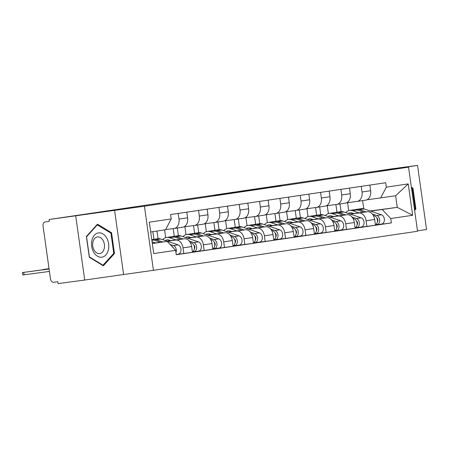 <?xml version="1.0" encoding="UTF-8"?>
<svg xmlns="http://www.w3.org/2000/svg" width="449" height="449" viewBox="0 0 449 449"><rect width="100%" height="100%" fill="white"/><g stroke="black" fill="none" stroke-linecap="round" stroke-linejoin="round"><path stroke-width="0.67" d="M281.315 185.746L256.486 189.057L281.315 185.746M214.717 195.472L239.598 191.919L214.717 195.472M144.415 206.214L49.081 219.505L390.905 168.964L417.542 165.406L378.692 171.153L408.545 167.163L144.415 206.214L153.423 270.304L417.548 231.252L408.545 167.163M261.183 188.715L236.977 191.948L261.183 188.715M258.978 189.063L217.08 194.888L258.978 189.063M75.718 215.947L84.726 280.036L58.089 283.594L57.826 281.725L53.678 282.275A3.772 2.7 -98.4 0 1 50.473 278.896L43.042 226.021A3.772 2.7 -98.4 0 1 45.169 221.929A3.772 2.7 -98.4 0 0 45.169 221.929L49.345 221.374L49.081 219.505M417.491 230.837L426.55 229.495L417.542 165.406M84.726 280.036L153.423 270.304M357.202 201.405L365.682 200.153A8.677 6.213 -98.4 0 0 365.744 200.142A8.677 6.213 -98.4 0 0 370.633 190.735L369.841 185.095M336.974 212.259L335.891 204.542M350.254 214.139L358.706 213.006A8.677 6.213 81.6 0 1 366.075 220.779L374.679 219.51A8.677 6.213 -98.4 0 0 367.31 211.737L349.996 214.05M374.679 219.51L375.476 225.207L355.12 228.047M361.237 186.363L362.029 192.004A8.677 6.213 81.6 0 1 357.14 201.416A8.677 6.213 81.6 0 1 357.078 201.421L346.521 202.836M320.754 214.656L319.671 206.955M366.075 220.779L366.872 226.481M327.27 205.698L328.382 213.606M336.862 204.413L345.348 203.156A8.677 6.213 -98.4 0 0 345.41 203.15A8.677 6.213 -98.4 0 0 350.293 193.738L349.502 188.097M316.635 215.262L315.552 207.55M334.78 231.055L355.142 228.215L354.34 222.513A8.677 6.213 -98.4 0 0 346.976 214.74L329.656 217.058M340.898 189.371L341.689 195.012A8.677 6.213 81.6 0 1 336.801 204.418A8.677 6.213 81.6 0 1 336.744 204.43L326.182 205.838M300.42 217.664L299.337 209.958M329.914 217.142L338.372 216.014A8.677 6.213 81.6 0 1 345.736 223.787L346.538 229.484M306.931 208.701L308.042 216.614M316.528 207.421L325.009 206.164A8.677 6.213 -98.4 0 0 325.07 206.158A8.677 6.213 -98.4 0 0 329.959 196.746L329.168 191.106M296.301 218.27L295.218 210.559M314.44 234.064L334.802 231.218L334 225.521A8.677 6.213 -98.4 0 0 326.636 217.748L309.316 220.061M320.564 192.38L321.355 198.02A8.677 6.213 81.6 0 1 316.466 207.427A8.677 6.213 81.6 0 1 316.405 207.438L305.848 208.847M280.081 220.672L278.997 212.966M309.58 220.15L318.032 219.022A8.677 6.213 81.6 0 1 325.396 226.796L326.199 232.492M286.597 211.709L287.708 219.623M296.188 210.424L304.669 209.172A8.677 6.213 -98.4 0 0 304.731 209.161A8.677 6.213 -98.4 0 0 309.619 199.754L308.828 194.114M275.961 221.278L274.878 213.561M294.106 237.072L314.463 234.226L313.666 228.53A8.677 6.213 -98.4 0 0 306.297 220.756L288.982 223.069M300.224 195.382L301.015 201.029A8.677 6.213 81.6 0 1 296.127 210.435A8.677 6.213 81.6 0 1 296.065 210.441L285.508 211.855M259.741 223.675L258.663 215.975M289.24 223.159L297.693 222.031A8.677 6.213 81.6 0 1 305.062 229.798L305.859 235.501M266.257 214.717L267.368 222.625M275.854 213.432L284.335 212.181A8.677 6.213 -98.4 0 0 284.397 212.169A8.677 6.213 -98.4 0 0 289.285 202.763L288.488 197.122M255.627 224.281L254.544 216.57M273.767 240.075L294.129 237.235L293.326 231.532A8.677 6.213 -98.4 0 0 285.962 223.765L268.642 226.077M279.884 198.391L280.681 204.031A8.677 6.213 81.6 0 1 275.793 213.443A8.677 6.213 81.6 0 1 275.731 213.449L265.168 214.863M239.407 226.683L238.324 218.983M268.906 226.161L277.359 225.033A8.677 6.213 81.6 0 1 284.722 232.807L285.525 238.503M245.917 217.72L247.034 225.634M255.515 216.44L263.995 215.183A8.677 6.213 -98.4 0 0 264.057 215.178A8.677 6.213 -98.4 0 0 268.945 205.765L268.154 200.125M235.287 227.289L234.204 219.578M253.432 243.083L273.789 240.243L272.992 234.541A8.677 6.213 -98.4 0 0 265.623 226.767L248.308 229.085M259.55 201.399L260.341 207.04A8.677 6.213 81.6 0 1 255.453 216.446A8.677 6.213 81.6 0 1 255.391 216.457L244.834 217.866M219.067 229.692L217.984 221.986M248.566 229.17L257.019 228.041A8.677 6.213 81.6 0 1 264.388 235.815L265.185 241.511M225.583 220.728L226.694 228.642M235.175 219.443L243.661 218.192A8.677 6.213 -98.4 0 0 243.723 218.18A8.677 6.213 -98.4 0 0 248.606 208.774L247.814 203.133M214.948 230.298L213.864 222.586M233.093 246.091L253.455 243.246L252.652 237.549A8.677 6.213 -98.4 0 0 245.289 229.776L227.969 232.088M239.21 204.407L240.002 210.048A8.677 6.213 81.6 0 1 235.119 219.454A8.677 6.213 81.6 0 1 235.057 219.466L224.494 220.874M198.733 232.7L197.65 224.994M228.227 232.178L236.685 231.05A8.677 6.213 81.6 0 1 244.048 238.823L244.851 244.52M205.244 223.737L206.355 231.645M214.841 222.451L223.321 221.2A8.677 6.213 -98.4 0 0 223.383 221.189A8.677 6.213 -98.4 0 0 228.272 211.782L227.48 206.142M194.613 233.306L193.53 225.589M212.753 249.094L233.115 246.254L232.313 240.557A8.677 6.213 -98.4 0 0 224.949 232.784L207.629 235.096M218.876 207.41L219.668 213.051A8.677 6.213 81.6 0 1 214.779 222.463A8.677 6.213 81.6 0 1 214.717 222.468L204.16 223.883M178.393 235.703L177.31 228.002M207.893 235.186L216.345 234.052A8.677 6.213 81.6 0 1 223.709 241.826L224.511 247.528M184.909 226.745L186.021 234.653M194.501 225.46L202.982 224.203A8.677 6.213 -98.4 0 0 203.043 224.197A8.677 6.213 -98.4 0 0 207.932 214.785L207.141 209.144M174.274 236.309L173.191 228.597M192.419 252.102L212.781 249.262L211.979 243.56A8.677 6.213 -98.4 0 0 204.615 235.787L187.295 238.105M198.537 210.418L199.328 216.059A8.677 6.213 81.6 0 1 194.439 225.471A8.677 6.213 81.6 0 1 194.378 225.477L183.821 226.885M158.059 238.711L156.982 231.05M187.553 238.189L196.005 237.061A8.677 6.213 81.6 0 1 203.375 244.834L204.172 250.531M164.598 229.927L165.681 237.661M174.167 228.468L182.648 227.211A8.677 6.213 -98.4 0 0 182.709 227.205A8.677 6.213 -98.4 0 0 187.598 217.793L186.801 212.153M153.94 239.317L152.862 231.662M176.233 254.555L192.441 252.265L191.639 246.568A8.677 6.213 -98.4 0 0 184.275 238.795L166.955 241.107M178.197 213.427L178.994 219.067A8.677 6.213 81.6 0 1 174.105 228.474A8.677 6.213 81.6 0 1 174.044 228.485L165.614 229.607M167.219 241.197L175.671 240.069A8.677 6.213 81.6 0 1 183.035 247.842L183.837 253.539M370.588 211.131L397.247 207.354L395.62 195.77L366.855 199.827M370.139 210.979L397.247 207.354L412.648 215.29L390.742 218.528L382.256 209.571M347.605 202.69L348.716 210.598M363.774 208.841L362.618 200.602M380.629 197.987L386.331 187.138L408.231 183.899L412.648 215.29M152.329 243.566L167.151 241.371L175.638 250.329L176.255 254.718L391.36 222.917L390.742 218.528M175.638 250.329L153.732 253.567L149.321 222.176L171.226 218.938L165.524 229.787L150.701 231.981M386.331 187.138L385.713 182.743L170.609 214.549L171.226 218.938M414.618 210.385L415.881 208.993L412.957 188.17L411.357 187.199M114.568 210.199L123.576 274.288M89.312 257.271L103.354 265.819L114.473 253.55L111.548 232.734L97.5 224.18L86.388 236.449L89.312 257.271M167.151 241.371L152.301 243.358M341.094 211.653L340.011 203.947M375.454 225.044L391.36 222.917M408.231 183.899L395.62 195.77M411.89 188.311L412.957 188.17M414.842 209.127L415.881 208.993M110.482 232.874L111.548 232.734M113.434 253.691L114.473 253.55M275.63 186.571L249.509 190.129L275.63 186.599M246.198 190.876L254.527 189.68L246.209 190.948M353.784 213.544L352.246 213.022A8.868 6.348 -98.4 0 0 350.012 212.809A8.868 6.348 -98.4 0 0 348.239 213.46M351.674 213.825A8.868 6.348 81.6 0 1 352.454 213.095M345.741 212.613A11.32 8.104 81.6 0 1 349.653 210.385L354.345 209.689A11.32 8.104 81.6 0 1 357.196 209.964L363.825 212.203M349.653 210.385A11.32 8.104 81.6 0 1 352.504 210.66L358.992 212.848M373.293 215.397L374.567 215.829A4.715 3.379 81.6 0 1 377.446 220.223A4.715 3.379 81.6 0 1 375.426 224.842M376.829 218.012A2.262 1.622 81.6 0 1 377.396 221.845M355.468 209.632A11.32 8.104 81.6 0 1 356.562 209.363A11.32 8.104 81.6 0 1 359.413 209.638L366.109 211.894M356.562 209.363L361.254 208.667A11.32 8.104 81.6 0 1 364.105 208.942L381.476 214.807A4.715 3.379 81.6 0 1 384.383 219.684A4.715 3.379 81.6 0 1 381.667 224.023A4.715 3.379 81.6 0 1 381.633 224.029L377.003 224.713M372.305 213.988L376.778 215.498A4.715 3.379 81.6 0 1 379.691 220.38A4.715 3.379 81.6 0 1 376.969 224.719A4.715 3.379 81.6 0 1 376.936 224.725L375.443 224.943M376.778 223.574L376.936 224.725M333.444 216.547L331.906 216.031A8.868 6.348 -98.4 0 0 329.673 215.817A8.868 6.348 -98.4 0 0 327.905 216.463M331.334 216.833A8.868 6.348 81.6 0 1 332.12 216.104M325.402 215.621A11.32 8.104 81.6 0 1 329.313 213.387L334.005 212.697A11.32 8.104 81.6 0 1 336.862 212.972L343.491 215.206M329.313 213.387A11.32 8.104 81.6 0 1 332.165 213.662L338.653 215.851M352.953 218.405L354.227 218.831A4.715 3.379 81.6 0 1 357.107 223.226A4.715 3.379 81.6 0 1 355.092 227.851M356.489 221.015A2.262 1.622 81.6 0 1 357.056 224.854M335.134 212.641A11.32 8.104 81.6 0 1 336.222 212.366A11.32 8.104 81.6 0 1 339.079 212.641L345.775 214.903M336.222 212.366L340.914 211.675A11.32 8.104 81.6 0 1 343.771 211.95L361.136 217.81A4.715 3.379 81.6 0 1 364.044 222.693A4.715 3.379 81.6 0 1 361.327 227.031A4.715 3.379 81.6 0 1 361.293 227.037L356.669 227.716M351.965 216.996L356.444 218.506A4.715 3.379 81.6 0 1 359.352 223.383A4.715 3.379 81.6 0 1 356.635 227.722A4.715 3.379 81.6 0 1 356.601 227.727L355.103 227.952M356.439 226.582L356.601 227.727M313.105 219.555L311.572 219.039A8.868 6.348 -98.4 0 0 309.333 218.82A8.868 6.348 -98.4 0 0 307.565 219.471M311 219.836A8.868 6.348 81.6 0 1 311.78 219.106M305.067 218.629A11.32 8.104 81.6 0 1 308.974 216.396L313.671 215.7A11.32 8.104 81.6 0 1 316.523 215.975L323.151 218.214M308.974 216.396A11.32 8.104 81.6 0 1 311.831 216.671L318.319 218.859M332.619 221.408L333.888 221.84A4.715 3.379 81.6 0 1 336.772 226.234A4.715 3.379 81.6 0 1 334.752 230.859M336.149 224.023A2.262 1.622 81.6 0 1 336.716 227.862M314.794 215.643A11.32 8.104 81.6 0 1 315.888 215.374A11.32 8.104 81.6 0 1 318.739 215.649L325.435 217.911M315.888 215.374L320.58 214.678A11.32 8.104 81.6 0 1 323.432 214.953L340.797 220.818A4.715 3.379 81.6 0 1 343.709 225.695A4.715 3.379 81.6 0 1 340.987 230.034A4.715 3.379 81.6 0 1 340.954 230.04L336.329 230.724M331.626 219.999L336.105 221.514A4.715 3.379 81.6 0 1 339.017 226.391A4.715 3.379 81.6 0 1 336.295 230.73A4.715 3.379 81.6 0 1 336.262 230.735L334.763 230.954M336.105 229.591L336.262 230.735M411.48 188.064L412.345 188.586L415.179 208.763L414.494 209.515M106.649 237.88A12.263 8.565 82.4 0 0 94.447 235.147A12.263 8.565 82.4 0 0 93.678 252.192A12.263 8.565 82.4 0 0 105.874 254.931A12.263 8.565 82.4 0 0 106.649 237.88M103.017 240.35A8.396 5.865 82.4 0 0 97.467 236.926A8.396 5.865 82.4 0 0 92.977 241.798A8.396 5.865 82.4 0 0 94.138 250.149A8.396 5.865 82.4 0 0 99.689 253.573A8.396 5.865 82.4 0 0 104.174 248.701A8.396 5.865 82.4 0 0 103.017 240.35M102.995 265.207L89.39 256.923L86.556 236.752L97.326 224.865L110.931 233.149L113.765 253.32L102.995 265.207L102.467 265.28M96.821 224.932L97.326 224.865M292.77 222.564L291.233 222.042A8.868 6.348 -98.4 0 0 288.999 221.828A8.868 6.348 -98.4 0 0 287.231 222.48M290.66 222.844A8.868 6.348 81.6 0 1 291.44 222.115M284.728 221.632A11.32 8.104 81.6 0 1 288.64 219.404L293.332 218.708A11.32 8.104 81.6 0 1 296.183 218.983L302.817 221.222M288.64 219.404A11.32 8.104 81.6 0 1 291.491 219.679L297.979 221.868M312.279 224.416L313.554 224.848A4.715 3.379 81.6 0 1 316.433 229.243A4.715 3.379 81.6 0 1 314.412 233.862M315.815 227.031A2.262 1.622 81.6 0 1 316.382 230.865M294.454 218.652A11.32 8.104 81.6 0 1 295.549 218.382A11.32 8.104 81.6 0 1 298.4 218.657L305.096 220.914M295.549 218.382L300.241 217.686A11.32 8.104 81.6 0 1 303.097 217.961L320.463 223.827A4.715 3.379 81.6 0 1 323.37 228.704A4.715 3.379 81.6 0 1 320.653 233.042A4.715 3.379 81.6 0 1 320.62 233.048L315.995 233.733M311.292 223.007L315.77 224.517A4.715 3.379 81.6 0 1 318.678 229.4A4.715 3.379 81.6 0 1 315.961 233.738A4.715 3.379 81.6 0 1 315.928 233.744L314.429 233.963M315.765 232.599L315.928 233.744M272.431 225.572L270.893 225.05A8.868 6.348 -98.4 0 0 268.659 224.837A8.868 6.348 -98.4 0 0 266.891 225.482M270.326 225.853A8.868 6.348 81.6 0 1 271.106 225.123M264.394 224.64A11.32 8.104 81.6 0 1 268.3 222.412L272.992 221.716A11.32 8.104 81.6 0 1 275.849 221.991L282.477 224.231M268.3 222.412A11.32 8.104 81.6 0 1 271.157 222.682L277.645 224.876M291.94 227.424L293.214 227.851A4.715 3.379 81.6 0 1 296.099 232.245A4.715 3.379 81.6 0 1 294.078 236.87M295.476 230.04A2.262 1.622 81.6 0 1 296.043 233.873M274.12 221.66A11.32 8.104 81.6 0 1 275.209 221.391A11.32 8.104 81.6 0 1 278.066 221.66L284.761 223.922M275.209 221.391L279.907 220.695A11.32 8.104 81.6 0 1 282.758 220.97L300.123 226.829A4.715 3.379 81.6 0 1 303.036 231.712A4.715 3.379 81.6 0 1 300.314 236.051A4.715 3.379 81.6 0 1 300.28 236.056L295.655 236.741M290.952 226.015L295.431 227.525A4.715 3.379 81.6 0 1 298.338 232.408A4.715 3.379 81.6 0 1 295.622 236.746A4.715 3.379 81.6 0 1 295.588 236.746L294.089 236.971M295.425 235.602L295.588 236.746M252.097 228.575L250.559 228.058A8.868 6.348 -98.4 0 0 248.325 227.845A8.868 6.348 -98.4 0 0 246.552 228.49M249.986 228.861A8.868 6.348 81.6 0 1 250.767 228.131M244.054 227.649A11.32 8.104 81.6 0 1 247.966 225.415L252.658 224.725A11.32 8.104 81.6 0 1 255.509 225L262.137 227.233M247.966 225.415A11.32 8.104 81.6 0 1 250.817 225.69L257.305 227.879M271.606 230.432L272.88 230.859A4.715 3.379 81.6 0 1 275.759 235.254A4.715 3.379 81.6 0 1 273.738 239.878M275.142 233.042A2.262 1.622 81.6 0 1 275.708 236.881M253.78 224.668A11.32 8.104 81.6 0 1 254.875 224.393A11.32 8.104 81.6 0 1 257.726 224.668L264.422 226.93M254.875 224.393L259.567 223.703A11.32 8.104 81.6 0 1 262.418 223.978L279.789 229.837A4.715 3.379 81.6 0 1 282.696 234.72A4.715 3.379 81.6 0 1 279.98 239.059A4.715 3.379 81.6 0 1 279.946 239.064L275.316 239.744M270.618 229.018L275.091 230.533A4.715 3.379 81.6 0 1 278.004 235.411A4.715 3.379 81.6 0 1 275.282 239.749A4.715 3.379 81.6 0 1 275.254 239.755L273.755 239.979M275.091 238.61L275.254 239.755M231.757 231.583L230.219 231.067A8.868 6.348 -98.4 0 0 227.985 230.848A8.868 6.348 -98.4 0 0 226.217 231.499M229.652 231.864A8.868 6.348 81.6 0 1 230.432 231.134M223.714 230.657A11.32 8.104 81.6 0 1 227.626 228.423L232.318 227.727A11.32 8.104 81.6 0 1 235.175 228.002L241.803 230.242M227.626 228.423A11.32 8.104 81.6 0 1 230.477 228.698L236.965 230.887M251.266 233.435L252.54 233.867A4.715 3.379 81.6 0 1 255.419 238.262A4.715 3.379 81.6 0 1 253.404 242.887M254.802 236.051A2.262 1.622 81.6 0 1 255.369 239.884M233.446 227.671A11.32 8.104 81.6 0 1 234.535 227.402A11.32 8.104 81.6 0 1 237.392 227.677L244.088 229.939M234.535 227.402L239.227 226.706A11.32 8.104 81.6 0 1 242.084 226.981L259.449 232.846A4.715 3.379 81.6 0 1 262.362 237.723A4.715 3.379 81.6 0 1 259.64 242.062A4.715 3.379 81.6 0 1 259.606 242.067L254.981 242.752M250.278 232.026L254.757 233.542A4.715 3.379 81.6 0 1 257.664 238.419A4.715 3.379 81.6 0 1 254.948 242.757A4.715 3.379 81.6 0 1 254.914 242.763L253.416 242.982M254.751 241.618L254.914 242.763M211.423 234.591L209.885 234.069A8.868 6.348 -98.4 0 0 207.646 233.856A8.868 6.348 -98.4 0 0 205.878 234.507M209.313 234.872A8.868 6.348 81.6 0 1 210.093 234.142M203.38 233.66A11.32 8.104 81.6 0 1 207.286 231.431L211.984 230.735A11.32 8.104 81.6 0 1 214.835 231.011L221.464 233.25M207.286 231.431A11.32 8.104 81.6 0 1 210.143 231.706L216.631 233.895M230.932 236.443L232.2 236.876A4.715 3.379 81.6 0 1 235.085 241.27A4.715 3.379 81.6 0 1 233.065 245.889M234.462 239.059A2.262 1.622 81.6 0 1 235.029 242.892M213.107 230.679A11.32 8.104 81.6 0 1 214.201 230.41A11.32 8.104 81.6 0 1 217.052 230.685L223.748 232.941M214.201 230.41L218.893 229.714A11.32 8.104 81.6 0 1 221.744 229.989L239.109 235.854A4.715 3.379 81.6 0 1 242.022 240.731A4.715 3.379 81.6 0 1 239.3 245.07A4.715 3.379 81.6 0 1 239.272 245.075L234.642 245.76M229.944 235.035L234.417 236.544A4.715 3.379 81.6 0 1 237.33 241.427A4.715 3.379 81.6 0 1 234.608 245.766A4.715 3.379 81.6 0 1 234.574 245.771L233.082 245.99M234.417 244.621L234.574 245.771M191.083 237.6L189.545 237.078A8.868 6.348 -98.4 0 0 187.312 236.864A8.868 6.348 -98.4 0 0 185.544 237.51M188.973 237.88A8.868 6.348 81.6 0 1 189.753 237.151M183.04 236.668A11.32 8.104 81.6 0 1 186.952 234.434L191.644 233.744A11.32 8.104 81.6 0 1 194.501 234.019L201.13 236.253M186.952 234.434A11.32 8.104 81.6 0 1 189.804 234.709L196.292 236.904M210.592 239.452L211.866 239.878A4.715 3.379 81.6 0 1 214.745 244.273A4.715 3.379 81.6 0 1 212.725 248.898M214.128 242.067A2.262 1.622 81.6 0 1 214.695 245.9M192.767 233.688A11.32 8.104 81.6 0 1 193.861 233.413A11.32 8.104 81.6 0 1 196.713 233.688L203.408 235.95M193.861 233.413L198.553 232.722A11.32 8.104 81.6 0 1 201.41 232.997L218.775 238.857A4.715 3.379 81.6 0 1 221.683 243.74A4.715 3.379 81.6 0 1 218.966 248.078A4.715 3.379 81.6 0 1 218.932 248.084L214.308 248.768M209.604 238.043L214.083 239.553A4.715 3.379 81.6 0 1 216.99 244.43A4.715 3.379 81.6 0 1 214.274 248.768A4.715 3.379 81.6 0 1 214.24 248.774L212.742 248.999M214.078 247.629L214.24 248.774M170.743 240.602L169.206 240.086A8.868 6.348 -98.4 0 0 166.972 239.873A8.868 6.348 -98.4 0 0 165.204 240.518M168.639 240.883A8.868 6.348 81.6 0 1 169.419 240.153M162.706 239.676A11.32 8.104 81.6 0 1 166.613 237.442L171.31 236.752A11.32 8.104 81.6 0 1 174.161 237.021L180.79 239.261M166.613 237.442A11.32 8.104 81.6 0 1 169.469 237.717L175.957 239.906M190.258 242.46L191.527 242.887A4.715 3.379 81.6 0 1 194.411 247.281A4.715 3.379 81.6 0 1 192.391 251.906M49.031 268.637L42.79 269.54L49.042 268.721M193.788 245.07A2.262 1.622 81.6 0 1 194.355 248.909M172.433 236.696A11.32 8.104 81.6 0 1 173.522 236.421A11.32 8.104 81.6 0 1 176.378 236.696L183.074 238.958M173.522 236.421L178.219 235.731A11.32 8.104 81.6 0 1 181.07 236L198.436 241.865A4.715 3.379 81.6 0 1 201.348 246.742A4.715 3.379 81.6 0 1 198.626 251.086A4.715 3.379 81.6 0 1 198.593 251.086L193.968 251.771M189.265 241.046L193.744 242.561A4.715 3.379 81.6 0 1 196.656 247.438A4.715 3.379 81.6 0 1 193.934 251.777A4.715 3.379 81.6 0 1 193.901 251.782L192.402 252.001M193.738 250.637L193.901 251.782M151.784 239.693A11.32 8.104 81.6 0 1 153.822 240.03L160.45 242.269M152.071 241.719L155.618 242.915M171.597 246.063A4.715 3.379 81.6 0 1 173.393 247.96M49.07 268.917L22.45 272.549L49.081 269.002M173.6 248.179A2.262 1.622 81.6 0 1 174.016 248.623M152.093 239.699A11.32 8.104 81.6 0 1 153.188 239.429A11.32 8.104 81.6 0 1 156.039 239.704L162.734 241.966M153.188 239.429L157.88 238.733A11.32 8.104 81.6 0 1 160.731 239.008L178.101 244.873A4.715 3.379 81.6 0 1 181.009 249.751A4.715 3.379 81.6 0 1 178.292 254.089A4.715 3.379 81.6 0 1 178.259 254.095L178.292 254.089M170.048 244.43L173.409 245.564A4.715 3.379 81.6 0 1 175.957 252.619M49.424 271.432L22.792 274.979L22.45 272.549M203.375 244.834L211.979 243.56M223.709 241.826L232.313 240.557M244.048 238.823L252.652 237.549M264.388 235.815L272.992 234.541M284.722 232.807L293.326 231.532M305.062 229.798L313.666 228.53M325.396 226.796L334 225.521M345.736 223.787L354.34 222.513M183.035 247.842L191.639 246.568M175.671 240.069L184.275 238.795M196.005 237.061L204.615 235.787M199.328 216.059L207.932 214.785M216.345 234.052L224.949 232.784M219.668 213.051L228.272 211.782M236.685 231.05L245.289 229.776M240.002 210.048L248.606 208.774M257.019 228.041L265.623 226.767M260.341 207.04L268.945 205.765M277.359 225.033L285.962 223.765M280.681 204.031L289.285 202.763M297.693 222.031L306.297 220.756M301.015 201.029L309.619 199.754M318.032 219.022L326.636 217.748M321.355 198.02L329.959 196.746M338.372 216.014L346.976 214.74M341.689 195.012L350.293 193.738M358.706 213.006L367.31 211.737M362.029 192.004L370.633 190.735M178.994 219.067L187.598 217.793M357.196 209.964L352.504 210.66M374.567 215.829L373.596 215.969M364.105 208.942L359.413 209.638M381.476 214.807L376.778 215.498M336.862 212.972L332.165 213.662M354.227 218.831L353.262 218.977M343.771 211.95L339.079 212.641M361.136 217.81L356.444 218.506M316.523 215.975L311.831 216.671M333.888 221.84L332.922 221.98M323.432 214.953L318.739 215.649M340.797 220.818L336.105 221.514M296.183 218.983L291.491 219.679M313.554 224.848L312.588 224.988M303.097 217.961L298.4 218.657M320.463 223.827L315.77 224.517M275.849 221.991L271.157 222.682M293.214 227.851L292.248 227.997M282.758 220.97L278.066 221.66M300.123 226.829L295.431 227.525M255.509 225L250.817 225.69M272.88 230.859L271.909 231.005M262.418 223.978L257.726 224.668M279.789 229.837L275.091 230.533M235.175 228.002L230.477 228.698M252.54 233.867L251.575 234.008M242.084 226.981L237.392 227.677M259.449 232.846L254.757 233.542M214.835 231.011L210.143 231.706M232.2 236.876L231.235 237.016M221.744 229.989L217.052 230.685M239.109 235.854L234.417 236.544M194.501 234.019L189.804 234.709M211.866 239.878L210.901 240.024M201.41 232.997L196.713 233.688M218.775 238.857L214.083 239.553M174.161 237.021L169.469 237.717M191.527 242.887L190.561 243.032M181.07 236L176.378 236.696M198.436 241.865L193.744 242.561M153.822 240.03L151.874 240.322M160.731 239.008L156.039 239.704M178.101 244.873L173.409 245.564M24.089 274.816L23.746 272.386M174.105 228.474L182.709 227.205M357.14 201.416L365.744 200.142M336.801 204.418L345.41 203.15M316.466 207.427L325.07 206.158M296.127 210.435L304.731 209.161M275.793 213.443L284.397 212.169M255.453 216.446L264.057 215.178M235.119 219.454L243.723 218.18M214.779 222.463L223.383 221.189M194.439 225.471L203.043 224.197M381.667 224.023L376.969 224.719M361.327 227.031L356.635 227.722M340.987 230.034L336.295 230.73M320.653 233.042L315.961 233.738M300.314 236.051L295.622 236.746M279.98 239.059L275.282 239.749M259.64 242.062L254.948 242.757M239.3 245.07L234.608 245.766M218.966 248.078L214.274 248.768M198.626 251.086L193.934 251.777"/></g></svg>
